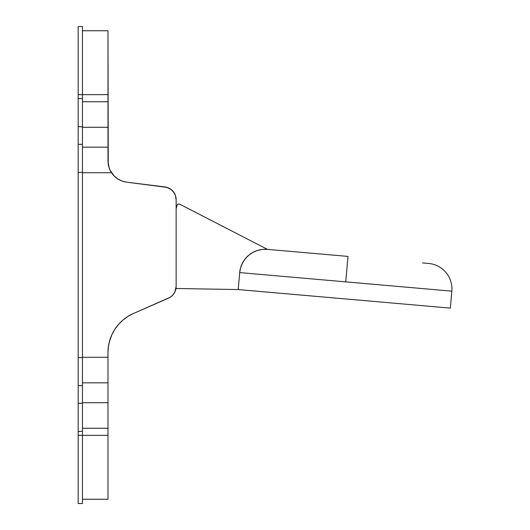 <?xml version="1.0" encoding="UTF-8"?>
<svg xmlns="http://www.w3.org/2000/svg" width="530" height="530" viewBox="0 0 530 530"><rect width="100%" height="100%" fill="white"/><g stroke="black" fill="none" stroke-linecap="round" stroke-linejoin="round"><path stroke-width="0.79" d="M110.035 170.137L114.414 176.265L118.031 179.1L122.172 181.094L126.643 182.154L167.195 187.435L171.256 189.581L174.297 193.026L175.304 195.1L176.132 199.618L176.132 286.458L174.946 291.831L172.926 294.918L170.11 297.303L133.507 313.462L128.055 316.331L123.073 319.961L118.674 324.267L114.937 329.17L111.943 334.556L109.187 342.453M123.106 319.935L118.713 324.221L114.983 329.097L111.989 334.456L114.983 329.097L118.713 324.221L123.106 319.935L128.075 316.324L133.507 313.462L168.474 298.165A12.78 12.78 0 0 0 176.132 286.458L176.132 199.618A12.78 12.78 0 0 0 164.936 186.938L169.322 188.322M108.233 164.254L107.987 30.76L107.987 94.645L82.435 94.645L107.987 94.645L107.987 127.293L82.435 127.293L107.987 127.293L107.987 147.168L82.435 147.168L107.987 147.168L107.987 161.021L109.081 167.758L108.305 164.678M107.987 499.24L107.987 352.476L107.987 357.28L82.435 357.28L107.987 357.28L107.987 382.832L82.435 382.832L107.987 382.832L107.987 428.26L82.435 428.26L107.987 428.26L107.987 435.355L82.435 435.355L107.987 435.355L107.987 499.24L82.435 499.24M122.172 181.094L126.643 182.154A21.293 21.293 0 0 1 111.492 172.72L82.435 172.72L111.492 172.72L112.247 173.8L110.459 170.971M108.889 343.765L108.16 348.634M110.465 170.991L114.414 176.265A21.293 21.293 0 0 1 111.499 172.734M171.256 189.581L172.932 191.164L175.304 195.1M175.827 289.208L175.596 290.102M172.926 294.918L171.607 296.21M109.763 340.32L108.431 346.335L107.987 352.476A42.592 42.592 0 0 1 133.507 313.462M110.419 170.905L109.326 168.46M111.492 172.72L110.021 170.11M110.22 170.508L108.869 167.076L107.987 161.021L109.054 167.672M114.427 176.278A21.293 21.293 0 0 0 126.643 182.154L164.936 186.938M82.435 101.74L107.987 101.74L82.435 101.74M108.676 166.4L108.862 167.069M109.332 168.467L109.955 169.958M109.968 169.984L108.869 167.076L107.987 161.021L108.266 164.432M82.435 402.707L107.987 402.707L82.435 402.707M107.987 352.311L108.041 350.403M109.776 340.26L110.538 337.974M109.326 168.454L109.081 167.758M245.218 258.819L242.482 263.012L240.613 267.663L239.686 272.586L345.759 281.867L347.985 256.407L267.372 249.358A25.553 25.553 0 0 0 239.686 272.586L240.613 267.663L242.482 263.012L245.218 258.819L248.722 255.241L252.856 252.412L257.461 250.445L262.363 249.411L267.372 249.358A25.553 25.553 0 0 0 239.686 272.586L238.202 289.559L238.712 289.605L450.341 308.115L451.825 291.149L239.686 272.586L238.202 289.559L450.341 308.115L451.825 291.149A25.553 25.553 0 0 0 428.598 263.463L422.456 262.926M179.869 204.262L178.458 204.07L177.245 204.812L176.132 208.628L176.821 205.673A2.127 2.127 0 0 1 179.869 204.262L267.438 249.365L179.869 204.262M175.967 288.486L238.202 289.559L175.967 288.486M270.843 249.663L273.506 249.895M276.892 250.193L347.985 256.407L345.759 281.867L451.825 291.149A25.553 25.553 0 0 0 428.598 263.463M262.363 249.411L267.372 249.358M177.245 204.812L176.821 205.673M78.175 26.5L82.435 26.5L78.175 26.5L78.175 94.645L78.175 26.5M78.175 385.668L78.175 94.645L82.435 94.645L82.435 26.5L82.435 98.62L82.435 94.645L78.175 94.645L78.175 98.62L82.435 98.62L82.435 126.73L82.435 98.62L78.175 98.62L78.175 126.73L82.435 126.73L82.435 144.332L82.435 126.73L78.175 126.73L78.175 172.442L82.435 172.442L82.435 144.332L78.175 144.332L82.435 144.332L82.435 357.558L82.435 172.442L78.175 172.442L78.175 385.668L82.435 385.668L82.435 357.558L78.175 357.558L82.435 357.558L82.435 403.27L82.435 385.668L78.175 385.668L78.175 403.27L82.435 403.27L82.435 431.38L82.435 403.27L78.175 403.27L78.175 385.668M78.175 503.5L78.175 403.27L78.175 431.38L82.435 431.38L82.435 435.355L82.435 431.38L78.175 431.38L78.175 503.5L82.435 503.5L82.435 435.355L78.175 435.355L82.435 435.355L82.435 503.5M82.435 30.76L107.987 30.76"/></g></svg>
